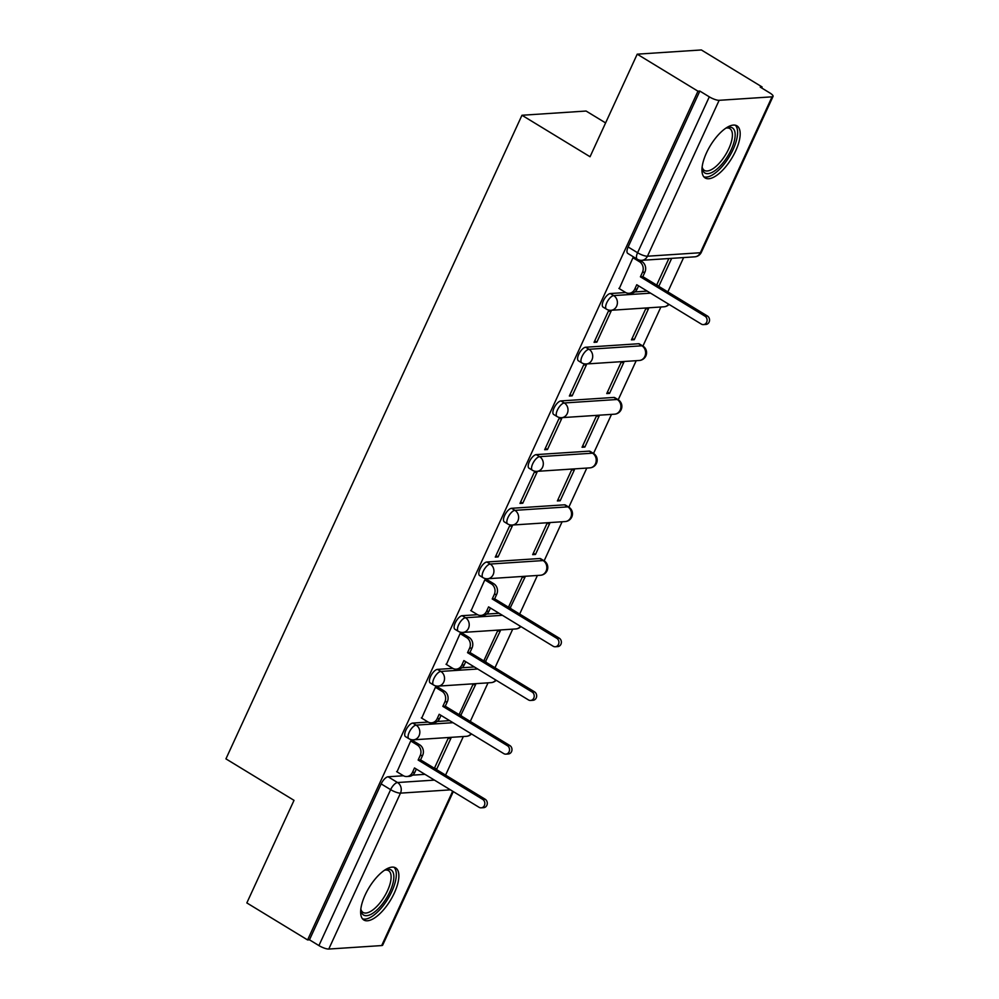 <?xml version="1.0" encoding="UTF-8"?>
<svg xmlns="http://www.w3.org/2000/svg" width="999" height="999" viewBox="0 0 999 999"><rect width="100%" height="100%" fill="white"/><g stroke="black" fill="none" stroke-linecap="round" stroke-linejoin="round"><path stroke-width="1.5" d="M428.134 722.065L412.774 723.076A7.83 3.184 121.4 0 0 405.869 730.207A7.83 3.184 121.4 0 0 405.532 736.65L408.891 738.686A7.83 3.184 -58.6 0 1 409.228 732.255A7.83 3.184 -58.6 0 1 416.133 725.124L453.022 722.689M452.834 668.368L437.462 669.38A7.83 3.184 121.4 0 0 430.557 676.51A7.83 3.184 121.4 0 0 430.232 682.954L433.591 685.002A7.83 3.184 -58.6 0 1 433.916 678.558A7.83 3.184 -58.6 0 1 440.821 671.428L477.709 669.005M477.534 614.685L462.162 615.696A7.83 3.184 121.4 0 0 455.257 622.827A7.83 3.184 121.4 0 0 454.92 629.258L458.279 631.306A7.83 3.184 -58.6 0 1 458.616 624.875A7.83 3.184 -58.6 0 1 465.522 617.744L502.41 615.309M539.772 558.516L486.863 562A7.83 3.184 121.4 0 0 479.957 569.13A7.83 3.184 121.4 0 0 479.62 575.574L482.979 577.622A7.83 3.184 -58.6 0 1 483.316 571.178A7.83 3.184 -58.6 0 1 490.222 564.048L543.131 560.564A7.83 3.184 -58.6 0 1 544.03 560.764L540.671 558.716A7.83 3.184 121.4 0 0 539.772 558.516L543.131 560.564A7.83 6.868 -93.8 0 1 546.066 571.166A7.83 6.868 -93.8 0 1 540.471 575.262A7.83 7.83 0 0 0 544.03 560.764M564.46 504.82L511.55 508.304A7.83 3.184 121.4 0 0 504.645 515.434A7.83 3.184 121.4 0 0 504.32 521.878L507.667 523.926A7.83 3.184 -58.6 0 1 508.004 517.482A7.83 3.184 -58.6 0 1 514.91 510.352L567.819 506.868A7.83 3.184 -58.6 0 1 568.731 507.067L565.372 505.019A7.83 3.184 121.4 0 0 564.46 504.82L567.819 506.868A7.83 6.868 -93.8 0 1 570.766 517.47A7.83 6.868 -93.8 0 1 565.172 521.565A7.83 7.83 0 0 0 568.731 507.067M589.16 451.136L536.251 454.62A7.83 3.184 121.4 0 0 529.345 461.75A7.83 3.184 121.4 0 0 529.008 468.181L532.367 470.229A7.83 3.184 -58.6 0 1 532.704 463.798A7.83 3.184 -58.6 0 1 539.61 456.668L592.519 453.184A7.83 3.184 -58.6 0 1 593.431 453.371L590.072 451.336A7.83 3.184 121.4 0 0 589.16 451.136L592.519 453.184A7.83 6.868 -93.8 0 1 595.454 463.786A7.83 6.868 -93.8 0 1 589.872 467.869A7.83 7.83 0 0 0 593.431 453.371M613.861 397.44L560.938 400.924A7.83 3.184 121.4 0 0 554.033 408.054A7.83 3.184 121.4 0 0 553.708 414.498L557.067 416.546A7.83 3.184 -58.6 0 1 557.392 410.102A7.83 3.184 -58.6 0 1 564.298 402.972L617.22 399.488A7.83 3.184 -58.6 0 1 618.119 399.687L614.76 397.639A7.83 3.184 121.4 0 0 613.861 397.44L617.22 399.488A7.83 6.868 -93.8 0 1 620.154 410.089A7.83 6.868 -93.8 0 1 614.56 414.185A7.83 7.83 0 0 0 618.119 399.687M638.548 343.743L585.639 347.24A7.83 3.184 121.4 0 0 578.733 354.37A7.83 3.184 121.4 0 0 578.396 360.801L581.755 362.849A7.83 3.184 -58.6 0 1 582.092 356.406A7.83 3.184 -58.6 0 1 588.998 349.275L641.907 345.791A7.83 3.184 -58.6 0 1 642.819 345.991L639.46 343.943A7.83 3.184 121.4 0 0 638.548 343.743L641.907 345.791A7.83 6.868 -93.8 0 1 644.855 356.393A7.83 6.868 -93.8 0 1 639.26 360.489A7.83 7.83 0 0 0 642.819 345.991M625.699 292.532L610.339 293.544A7.83 3.184 121.4 0 0 603.433 300.674A7.83 3.184 121.4 0 0 603.096 307.118L606.455 309.153A7.83 3.184 -58.6 0 1 606.793 302.722A7.83 3.184 -58.6 0 1 613.698 295.592L650.586 293.157M735.651 150.949A30.532 12.438 121.4 0 0 736.95 125.837A30.532 12.438 121.4 0 0 706.48 152.872A30.532 12.438 121.4 0 0 705.182 177.984A30.532 12.438 121.4 0 0 735.651 150.949M394.343 892.994A30.532 12.438 121.4 0 0 395.654 867.894A30.532 12.438 121.4 0 0 365.172 894.917A30.532 12.438 121.4 0 0 363.873 920.029A30.532 12.438 121.4 0 0 394.343 892.994M445.579 775.124L463.324 736.538M470.279 721.428L488.024 682.841M494.967 667.744L512.724 629.145M519.667 614.048L537.412 575.461M544.143 560.826L562.112 521.765M568.843 507.142L586.813 468.069M593.531 453.446L611.5 414.385M618.231 399.75L636.201 360.689M642.931 346.066L660.888 307.005M667.844 291.895L683.628 257.555M761.638 87.949L762.1 86.963L760.227 87.088L769.692 92.857A7.83 1.973 24.7 0 1 773.064 96.379A7.83 1.973 24.7 0 1 772.052 96.828L719.143 100.312L647.439 256.219L700.349 252.735L772.052 96.828M605.594 122.914L586.088 111.039L521.965 115.26L590.047 156.743L637.212 54.171L697.964 91.196L307.592 939.934L246.84 902.921L294.018 800.349L225.936 758.865L521.965 115.26M637.212 54.171L701.348 49.95L762.1 86.963M453.296 791.595L382.692 945.116A7.83 1.973 -155.3 0 1 381.68 945.566L328.771 949.05A7.83 1.973 -155.3 0 1 318.918 945.578L309.465 939.809L381.168 783.903A7.83 3.184 -58.6 0 1 388.074 776.772L403.446 775.761M412.55 775.149L424.962 774.337M309.465 939.809L307.592 939.934M699.837 91.071L628.121 246.978A7.83 3.184 121.4 0 0 627.797 253.421L637.25 259.191A7.83 3.184 -58.6 0 1 637.587 252.747L709.302 96.841L699.837 91.071L697.964 91.196M709.302 96.841A7.83 1.973 24.7 0 0 719.143 100.312M634.602 257.567L632.991 257.68L619.268 288.611M658.241 286.051L656.818 284.703M634.253 339.697L648.501 308.716L645.691 308.903L631.443 339.872L634.253 339.697L632.13 338.399M596.865 342.158L611.101 311.176L608.304 311.363L594.055 342.345L596.865 342.158L594.73 340.859M609.552 393.381L623.801 362.412L621.003 362.6L606.755 393.569L609.552 393.381L607.429 392.095M572.165 395.854L586.413 364.872L583.603 365.06L569.355 396.029L572.165 395.854L570.042 394.555M584.865 447.077L599.113 416.096L596.303 416.283L582.055 447.265L584.865 447.077L582.742 445.779M547.464 449.538L561.713 418.569L558.916 418.743L544.667 449.725L547.464 449.538L545.342 448.251M560.164 500.774L574.413 469.792L571.603 469.98L557.367 500.949L560.164 500.774L558.041 499.475M522.777 503.234L537.025 472.252L534.215 472.44L519.967 503.421L522.777 503.234L520.654 501.935M535.476 554.457L549.712 523.488L546.915 523.663L532.667 554.645L535.476 554.457L533.341 553.171M498.076 556.918L512.325 525.949L509.515 526.136L495.279 557.105L498.076 556.918L495.954 555.631M510.064 608.204L525.024 577.172L522.215 577.36L508.479 607.23M487.5 579.907L484.827 579.82L471.091 610.764M510.776 608.154L508.653 606.855M485.377 661.887L500.324 630.869L497.527 631.056L483.778 660.926M462.812 633.603L460.127 633.516L446.391 664.46M486.076 661.837L483.953 660.551M460.676 715.584L475.636 684.565L472.827 684.74L459.09 714.61M438.111 687.287L435.439 687.212L421.703 718.144M461.388 715.534L459.265 714.235M435.976 769.267L436.688 769.23L450.936 738.249L448.126 738.436L434.39 768.306M413.424 740.983L410.739 740.896L397.003 771.84M437.25 721.465L449.662 720.641M461.95 667.769L474.363 666.957M486.638 614.085L499.05 613.261M634.815 291.933L647.227 291.109M436.688 769.23L434.565 767.931M658.953 286.001L671.665 258.354M668.868 258.529L656.655 285.077M618.881 288.374L625.424 292.37A7.83 6.868 -93.8 0 0 629.108 293.294A7.83 6.868 -93.8 0 0 634.702 289.211L636.763 284.74L701.323 324.076A4.495 3.946 -93.8 0 0 704.969 316.159L640.396 276.823L642.457 272.34A7.83 6.868 -93.8 0 0 639.51 261.738L641.945 261.576A7.83 6.868 86.2 0 1 644.892 272.178L642.832 276.661L707.392 315.996A4.495 3.946 86.2 0 1 705.868 324.45L703.446 324.613M638.598 285.851L637.125 289.048A7.83 6.868 86.2 0 1 631.543 293.144L629.108 293.294M639.56 260.127L641.945 261.576M632.966 257.742L639.51 261.738M640.396 276.823L642.832 276.661M725.973 128.072A26.424 10.764 -58.6 0 1 726.835 127.735A26.424 10.764 -58.6 0 1 734.19 129.895A26.424 10.764 -58.6 0 1 724.213 161.326A26.424 10.764 -58.6 0 1 703.059 170.966A26.424 10.764 -58.6 0 1 702.222 168.119A26.424 10.764 -58.6 0 1 702.122 167.208M702.135 167.058A24.463 9.965 121.4 0 0 702.684 168.506A24.463 9.965 121.4 0 0 704.37 170.392A24.463 9.965 121.4 0 0 723.988 157.193A24.463 9.965 121.4 0 0 731.505 130.482A24.463 9.965 121.4 0 0 729.819 128.609A24.463 9.965 121.4 0 0 725.848 128.147M703.82 176.798A30.332 12.35 121.4 0 0 727.909 158.866A30.332 12.35 121.4 0 0 736.488 126.848A30.332 12.35 121.4 0 0 735.276 125.187M384.665 870.117A26.424 10.764 -58.6 0 1 385.527 869.779A26.424 10.764 -58.6 0 1 392.882 871.94A26.424 10.764 -58.6 0 1 382.904 903.371A26.424 10.764 -58.6 0 1 361.75 913.011A26.424 10.764 -58.6 0 1 360.914 910.164A26.424 10.764 -58.6 0 1 360.826 909.252M360.839 909.102A24.463 9.965 121.4 0 0 361.376 910.551A24.463 9.965 121.4 0 0 363.062 912.437A24.463 9.965 121.4 0 0 382.679 899.237A24.463 9.965 121.4 0 0 390.209 872.527A24.463 9.965 121.4 0 0 388.524 870.653A24.463 9.965 121.4 0 0 384.54 870.191M362.525 918.843A30.332 12.35 121.4 0 0 386.601 900.911A30.332 12.35 121.4 0 0 395.192 868.893A30.332 12.35 121.4 0 0 393.968 867.232M470.704 610.526L477.26 614.522A7.83 6.868 -93.8 0 0 480.931 615.446A7.83 6.868 -93.8 0 0 486.525 611.363L488.586 606.88L553.146 646.228A4.495 3.946 -93.8 0 0 556.793 638.311L492.22 598.963L494.28 594.492A7.83 6.868 -93.8 0 0 491.346 583.891L493.768 583.728A7.83 6.868 86.2 0 1 496.715 594.33L494.655 598.813L559.228 638.149A4.495 3.946 86.2 0 1 557.692 646.603L555.269 646.765M490.422 608.004L488.961 611.201A7.83 6.868 86.2 0 1 483.366 615.284L480.931 615.446M487.112 579.67L493.768 583.728M484.79 579.895L491.346 583.891M492.22 598.963L494.655 598.813M446.004 664.223L452.559 668.219A7.83 6.868 -93.8 0 0 456.243 669.143A7.83 6.868 -93.8 0 0 461.825 665.047L463.886 660.576L528.459 699.924A4.495 3.946 -93.8 0 0 532.092 692.007L467.532 652.659L469.592 648.189A7.83 6.868 -93.8 0 0 466.645 637.587L469.08 637.424A7.83 6.868 86.2 0 1 472.015 648.026L469.955 652.497L534.527 691.845A4.495 3.946 86.2 0 1 533.004 700.287L530.569 700.449M465.734 661.7L464.26 664.884A7.83 6.868 86.2 0 1 458.666 668.98L456.243 669.143M462.425 633.366L469.08 637.424M460.102 633.591L466.645 637.587M467.532 652.659L469.955 652.497M421.316 717.906L427.859 721.902A7.83 6.868 -93.8 0 0 431.543 722.826A7.83 6.868 -93.8 0 0 437.137 718.743L439.198 714.273L503.758 753.608A4.495 3.946 -93.8 0 0 507.405 745.691L442.832 706.355L444.892 701.872A7.83 6.868 -93.8 0 0 441.958 691.271L444.38 691.108A7.83 6.868 86.2 0 1 447.327 701.723L445.267 706.193L509.827 745.529A4.495 3.946 86.2 0 1 508.304 753.983L505.881 754.145M441.034 715.384L439.56 718.581A7.83 6.868 86.2 0 1 433.978 722.677L431.543 722.826M437.724 687.05L444.38 691.108M435.402 687.275L441.958 691.271M442.832 706.355L445.267 706.193M396.615 771.603L403.171 775.599A7.83 6.868 -93.8 0 0 406.855 776.523A7.83 6.868 -93.8 0 0 412.437 772.439L414.498 767.956L479.07 807.304A4.495 3.946 -93.8 0 0 482.704 799.387L418.144 760.039L420.192 755.569A7.83 6.868 -93.8 0 0 417.257 744.967L419.692 744.804A7.83 6.868 86.2 0 1 422.627 755.406L420.567 759.877L485.139 799.225A4.495 3.946 86.2 0 1 483.616 807.679L481.181 807.829M416.333 769.08L414.872 772.277A7.83 6.868 86.2 0 1 409.278 776.36L406.855 776.523M413.024 740.746L419.692 744.804M410.701 740.971L417.257 744.967M418.144 760.039L420.567 759.877M412.774 723.076L416.133 725.124A7.83 6.868 86.2 0 1 419.068 735.726A7.83 6.868 -93.8 0 1 413.474 739.822L466.396 736.325A7.83 6.868 -93.8 0 0 471.103 733.703M437.462 669.38L440.821 671.428A7.83 6.868 86.2 0 1 443.768 682.03A7.83 6.868 -93.8 0 1 438.174 686.126L491.083 682.642A7.83 6.868 -93.8 0 0 495.791 680.019M462.162 615.696L465.522 617.744A7.83 6.868 86.2 0 1 468.456 628.346A7.83 6.868 -93.8 0 1 462.874 632.429L515.784 628.945A7.83 6.868 -93.8 0 0 520.491 626.323M486.863 562L490.222 564.048A7.83 6.868 86.2 0 1 493.156 574.65A7.83 6.868 -93.8 0 1 487.562 578.746L540.471 575.262M511.55 508.304L514.91 510.352A7.83 6.868 86.2 0 1 517.857 520.954A7.83 6.868 -93.8 0 1 512.262 525.049L565.172 521.565M536.251 454.62L539.61 456.668A7.83 6.868 86.2 0 1 542.544 467.27A7.83 6.868 -93.8 0 1 536.95 471.353L589.872 467.869M560.938 400.924L564.298 402.972A7.83 6.868 86.2 0 1 567.245 413.574A7.83 6.868 -93.8 0 1 561.65 417.669L614.56 414.185M585.639 347.24L588.998 349.275A7.83 6.868 86.2 0 1 591.932 359.89A7.83 6.868 -93.8 0 1 586.351 363.973L639.26 360.489M610.339 293.544L613.698 295.592A7.83 6.868 86.2 0 1 616.633 306.193A7.83 6.868 -93.8 0 1 611.038 310.289L663.948 306.793A7.83 6.868 -93.8 0 0 668.668 304.171M388.074 776.772L397.54 782.529L434.428 780.107M450.424 789.847L400.474 793.144L328.771 949.05M381.68 945.566L452.672 791.22M628.121 246.978L637.587 252.747A7.83 1.973 -155.3 0 0 647.439 256.219A7.83 6.868 86.2 0 1 641.845 260.314L694.755 256.83A7.83 7.83 0 0 0 701.348 252.285L773.064 96.379M381.168 783.903L390.634 789.66A7.83 3.184 -58.6 0 1 397.54 782.529A7.83 6.868 -93.8 0 1 400.474 793.144A7.83 1.973 -155.3 0 1 390.634 789.66L318.918 945.578M701.348 252.285A7.83 1.973 24.7 0 1 700.349 252.735A7.83 6.868 86.2 0 1 694.755 256.83M634.702 289.211L637.125 289.048M642.457 272.34L644.892 272.178M704.969 316.159L707.392 315.996M486.525 611.363L488.961 611.201M494.28 594.492L496.715 594.33M556.793 638.311L559.228 638.149M461.825 665.047L464.26 664.884M469.592 648.189L472.015 648.026M532.092 692.007L534.527 691.845M437.137 718.743L439.56 718.581M444.892 701.872L447.327 701.723M507.405 745.691L509.827 745.529M412.437 772.439L414.872 772.277M420.192 755.569L422.627 755.406M482.704 799.387L485.139 799.225M663.948 306.793A7.83 7.83 0 0 0 669.068 304.42M606.455 309.153A7.83 7.83 0 0 0 611.038 310.289M581.755 362.849A7.83 7.83 0 0 0 586.351 363.973M557.067 416.546A7.83 7.83 0 0 0 561.65 417.669M532.367 470.229A7.83 7.83 0 0 0 536.95 471.353M507.667 523.926A7.83 7.83 0 0 0 512.262 525.049M482.979 577.622A7.83 7.83 0 0 0 487.562 578.746M515.784 628.945A7.83 7.83 0 0 0 520.904 626.573M458.279 631.306A7.83 7.83 0 0 0 462.874 632.429M491.083 682.642A7.83 7.83 0 0 0 496.203 680.269M433.591 685.002A7.83 7.83 0 0 0 438.174 686.126M466.396 736.325A7.83 7.83 0 0 0 471.503 733.953M408.891 738.686A7.83 7.83 0 0 0 413.474 739.822M637.25 259.191A7.83 7.83 0 0 0 641.845 260.314"/></g></svg>
